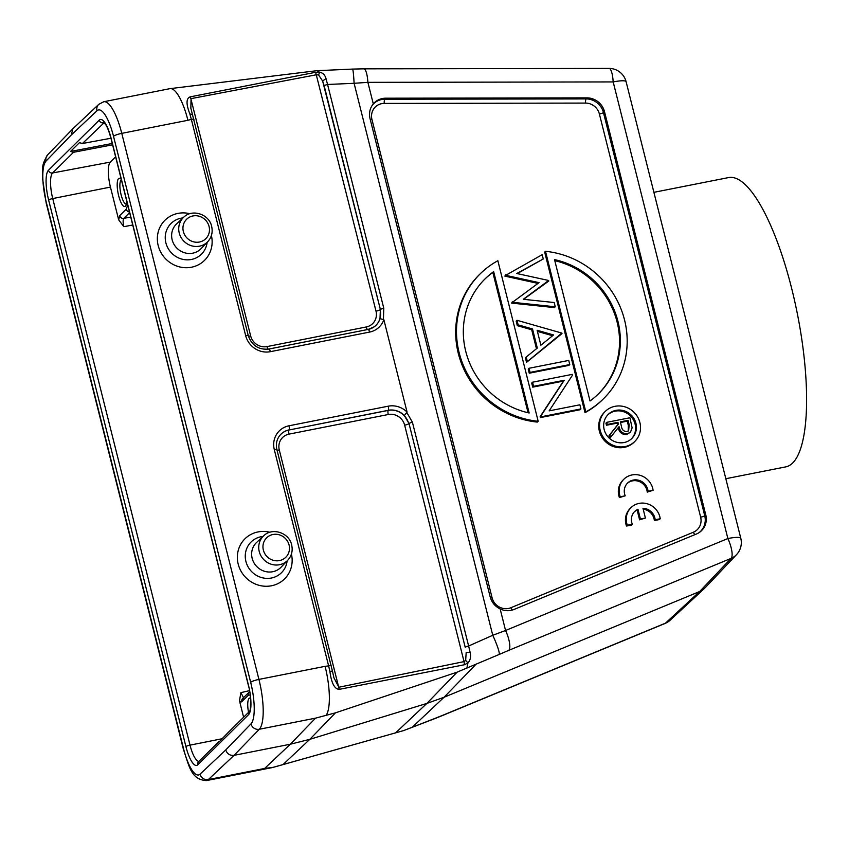 <?xml version="1.0" encoding="UTF-8"?>
<svg xmlns="http://www.w3.org/2000/svg" width="849" height="849" viewBox="0 0 849 849"><rect width="100%" height="100%" fill="white"/><g stroke="black" fill="none" stroke-linecap="round" stroke-linejoin="round"><path stroke-width="1.27" d="M228.742 731.912L220.634 740.264M110.943 138.238L82.417 143.513L79.456 142.653L70.531 151.462L73.523 152.289L112.599 144.808M70.531 151.462L112.259 143.46M132.741 224.996L123.848 226.683L118.68 219.87L110.444 187.077A21.066 5.858 -101.2 0 1 110.306 162.106L115.623 156.853M243.61 717.225L239.482 700.765L241.01 702.017L241.774 701.73A3.513 3.322 -134.6 0 1 242.591 698.61M241.01 702.017L243.621 697.931L240.883 692.635L239.482 700.765M653.9 192.33L728.665 177.558A147.45 40.996 78.8 0 1 794.696 301.172A147.45 40.996 78.8 0 1 792.616 463.045A147.45 40.996 78.8 0 1 785.813 466.865L725.831 478.709M626.106 81.695A17.553 17.553 0 0 0 609.051 68.419A17.553 4.213 89.9 0 1 613.18 81.928A17.553 3.046 -14.1 0 1 626.106 81.695L740.795 538.298A17.553 3.046 165.9 0 0 727.869 538.531A17.553 5.37 67.5 0 1 731.085 558.377A17.553 16.598 43.5 0 0 736.518 554.652A17.553 17.553 0 0 0 740.795 538.298M372.573 104.82L373.295 103.886A17.553 16.587 -134.6 0 1 382.432 98.516A17.553 16.587 -134.6 0 1 385.648 98.197L586.967 97.868A17.553 16.587 -134.6 0 1 604.499 111.675L705.774 514.865A17.553 16.587 -134.6 0 1 699.64 532.238A17.553 16.587 -134.6 0 1 696.509 533.968L514.059 609.444A17.553 16.587 -134.6 0 1 511.002 610.367A17.553 16.587 -134.6 0 1 500.157 608.945C495.052 606.409 491.73 602.419 490.191 596.953L370.037 118.627C368.816 113.055 369.899 108.141 373.295 103.886L367.882 82.342L354.107 83.298L492.76 635.285A17.553 2.08 66.1 0 1 499.297 654.409L457.133 672.143L335.44 712.852L315.552 718.148L290.316 744.223L309.821 739.33L426.845 703.428L444.08 697.241L699.693 591.498L731.085 558.377L508.784 650.345A17.553 5.37 -112.5 0 0 505.569 630.489L727.869 538.531L613.18 81.928L367.882 82.342A17.553 4.213 -90.1 0 0 363.765 68.833L609.051 68.419M264.612 768.451L208.345 779.573L234.048 755.345L290.316 744.223L264.612 768.451L273.346 767.294L403.71 730.564L434.189 718.71A17.553 8.469 69 0 1 433.255 719.22L405.504 729.875M273.346 767.294A42.132 11.716 78.8 0 1 272.911 767.443L403.71 730.564M704.373 588.506L670.19 620.152A17.553 16.566 -132.8 0 1 665.499 623.145L699.693 591.498L705.116 587.773M664.979 623.484L442.679 715.452A17.553 5.37 -112.5 0 0 443.199 715.102L665.499 623.145A17.553 5.37 67.5 0 1 664.979 623.484A17.553 17.553 0 0 0 670.19 620.152M326.472 714.816A42.132 11.716 78.8 0 0 325.093 666.338L328.616 665.86L329.9 671.453C331.439 683.158 334.548 689.123 339.229 689.356L464.456 664.746L467.916 662.931C470.399 660.246 471.131 656.733 470.113 652.372L468.627 646.004L492.76 635.285L505.569 630.489L500.157 608.945M532.535 382.209L531.718 383.016L532.748 387.144L563.418 381.084L564.235 380.278L540.983 415.83L541.216 416.763L580.918 408.921L579.878 404.803L549.133 410.874L572.449 375.237L572.237 374.367L532.535 382.209L533.575 386.327L564.235 380.278M580.918 408.921L580.1 409.738L540.399 417.581L540.166 416.636L563.418 381.084M529.033 368.275L528.216 369.082L529.256 373.21L568.957 365.367L569.775 364.561L568.734 360.432L529.033 368.275L530.073 372.403L569.775 364.561M516.988 320.296L516.171 321.113L517.317 325.676L518.134 324.859L532.514 328.956L537.311 348.058L526.21 357.026L527.356 361.568L561.868 333.095L516.988 320.296L518.134 324.859M536.462 348.748L531.697 329.762L517.317 325.676M526.21 357.026L525.393 357.832L526.529 362.374L527.356 361.568M561.996 333.604L526.529 362.374M505.558 274.8L504.868 276.127L505.686 275.32L539.041 282.643L512.467 302.297L555.257 306.786L554.195 302.531L523.281 299.294L548.656 280.488L516.786 273.505L543.254 258.966L542.171 254.679L505.686 275.32M537.99 283.396L504.868 276.127M512.329 301.766L511.639 303.104L512.467 302.297M555.257 306.786L554.439 307.593L511.639 303.104M548.794 281.04L523.557 299.326M543.254 258.966L517.253 273.601M585.003 412.678L544.676 252.121L545.493 251.315L585.821 411.871L585.003 412.678A87.765 82.915 -134.6 0 0 602.694 399.561L603.512 398.743A87.765 82.915 45.4 0 0 621.022 308.983A87.765 82.915 45.4 0 0 545.493 251.315M537.364 422.091A87.765 82.915 -134.6 0 1 461.835 364.423A87.765 82.915 -134.6 0 1 479.345 274.662L480.173 273.856A87.765 82.915 45.4 0 0 462.652 363.616A87.765 82.915 45.4 0 0 538.181 421.284L537.364 422.091M634.84 441.427L634.023 442.233A21.066 19.898 -134.6 0 1 624.27 447.37A21.066 19.898 -134.6 0 1 601.527 436.556A21.066 19.898 -134.6 0 1 604.414 412.264L605.241 411.447A21.066 19.898 45.4 0 0 602.344 435.749A21.066 19.898 45.4 0 0 625.087 446.553A21.066 19.898 45.4 0 0 634.84 441.427A21.066 19.898 45.4 0 0 637.726 417.124A21.066 19.898 45.4 0 0 614.984 406.321A21.066 19.898 45.4 0 0 605.241 411.447M627.178 483.463A12.257 11.578 45.4 0 1 639.552 481.659A12.257 11.578 45.4 0 1 647.235 492.102L653.114 490.298A17.553 16.587 45.4 0 0 641.441 475.78A17.553 16.587 45.4 0 0 623.877 479.218A17.553 16.587 45.4 0 0 620.226 496.792L625.214 495.805A12.257 11.578 -134.6 0 1 627.581 483.049A12.257 11.578 -134.6 0 1 640.093 480.736A12.257 11.578 -134.6 0 1 648.063 491.295L653.114 490.298M623.877 479.218L623.06 480.025A17.553 16.587 45.4 0 0 619.409 497.599L625.214 495.805M643.192 509.177A12.257 11.578 45.4 0 1 654.356 520.543L659.408 519.546L660.225 518.739A17.553 16.587 45.4 0 0 648.562 504.221A17.553 16.587 45.4 0 0 630.987 507.67A17.553 16.587 45.4 0 0 627.337 525.234L632.335 524.247A12.257 11.578 -134.6 0 1 634.691 511.501A12.257 11.578 -134.6 0 1 637.96 509.273L640.411 519.026L645.41 518.039L642.969 508.296A12.257 11.578 -134.6 0 1 655.173 519.737L660.225 518.739M630.987 507.67L630.17 508.477A17.553 16.587 45.4 0 0 626.52 526.051L631.507 525.064L632.335 524.247M645.41 518.039L639.594 519.832L637.143 510.079A12.257 11.578 45.4 0 0 634.288 511.915M532.748 387.144L533.575 386.327M540.399 417.581L541.216 416.763M540.166 416.636L540.983 415.83M529.256 373.21L530.073 372.403M531.697 329.762L532.514 328.956M553.559 334.952L540.866 345.203L537.12 330.272L553.559 334.952M552.603 335.726L537.406 331.397M585.821 411.871A87.765 82.915 45.4 0 0 603.512 398.743M554.524 259.603A80.74 76.283 -134.6 0 1 616.3 315.658A80.74 76.283 -134.6 0 1 598.577 393.756A80.74 76.283 -134.6 0 1 590.034 400.972L554.524 259.603M598.163 394.159A80.74 76.283 45.4 0 0 615.567 316.709A80.74 76.283 45.4 0 0 554.79 260.654M480.173 273.856A87.765 82.915 45.4 0 1 497.854 260.728L538.181 421.284M529.16 412.996A80.74 76.283 -134.6 0 1 467.375 356.941A80.74 76.283 -134.6 0 1 485.097 278.843A80.74 76.283 -134.6 0 1 493.651 271.627L529.16 412.996M528.078 412.752L492.834 272.433A80.74 76.283 45.4 0 0 484.694 279.257M492.834 272.433L493.651 271.627M624.079 442.531A16.853 15.919 -134.6 0 1 605.889 433.892A16.853 15.919 -134.6 0 1 608.202 414.45A16.853 15.919 -134.6 0 1 615.992 410.343A16.853 15.919 -134.6 0 1 634.192 418.992A16.853 15.919 -134.6 0 1 631.879 438.424A16.853 15.919 -134.6 0 1 624.079 442.531M631.465 438.827A16.853 15.919 45.4 0 0 633.216 419.533A16.853 15.919 45.4 0 0 615.175 411.149A16.853 15.919 45.4 0 0 607.799 414.864M606.759 422.335L605.942 423.142L606.473 425.253L617.159 423.142L617.584 424.85L618.412 424.044L609.879 434.784L610.537 437.384L619.059 426.654C619.972 431.557 622.763 433.924 627.432 433.733L630.457 432.215L632.112 427.843L629.916 417.761L606.759 422.335L607.29 424.447L617.976 422.335L618.412 424.044M610.537 437.384L609.72 438.19L609.062 435.59L617.584 424.85M630.457 432.215L626.604 434.539C621.946 434.73 619.154 432.364 618.242 427.461M626.604 434.539L627.432 433.733M609.062 435.59L609.879 434.784M617.159 423.142L617.976 422.335M606.473 425.253L607.29 424.447M620.354 421.868L628.069 420.34L629.173 424.744L628.631 430.708L626.902 431.621C623.675 431.494 621.839 429.679 621.394 426.166L620.354 421.868M620.502 422.484L627.252 421.146L628.069 420.34M627.252 421.146L628.356 425.551L628.196 431.08M647.235 492.102L648.063 491.295M619.409 497.599L620.226 496.792M654.356 520.543L655.173 519.737M639.594 519.832L640.411 519.026M637.143 510.079L637.96 509.273M626.52 526.051L627.337 525.234M470.113 652.372L466.175 652.467L465.666 660.405L467.916 662.931L466.854 668.205M272.911 767.443A42.132 11.716 78.8 0 1 272.656 767.507L206.487 780.581A42.132 11.716 -101.2 0 0 208.345 779.573A7.025 6.643 -133.3 0 1 200.056 774.161L225.749 749.943L250.975 723.879A35.106 9.763 -101.2 0 0 250.667 682.331L113.511 136.275A7.025 1.22 -14.1 0 1 121.768 133.357A42.132 11.716 -101.2 0 0 103.769 101.731L169.938 88.657A42.132 11.716 78.8 0 1 170.171 88.625A42.132 11.716 78.8 0 1 187.926 120.282L191.354 119.391L245.669 335.62A20.885 19.729 -134.6 0 0 270.364 351.677L369.612 332.076A20.885 19.729 -134.6 0 0 383.854 319.67L380.002 318.672L380.373 309.514L322.641 81.026L318.63 75.03L316.624 74.723L191.046 98.633L190.845 108.173L248.258 335.578A3.513 0.605 165.9 0 0 245.669 335.62M170.171 88.625L316.964 70.679L319.542 72.218L315.637 72.282L190.388 96.818C186.111 98.155 185.942 103.875 189.879 113.978L191.354 119.391A3.513 0.605 -14.1 0 1 193.943 119.348M316.964 70.679L352.558 69.087A17.553 0.934 87.5 0 1 354.107 83.298L327.576 84.475L325.984 78.554C324.987 74.914 322.843 72.802 319.542 72.218L318.63 75.03M406.979 412.794L412.423 422.25L468.627 646.004A3.513 0.605 165.9 0 0 465.21 647.278L409.006 423.524L404.347 415.575L407.064 412.062L383.854 319.67M465.666 660.405L464.042 661.615L464.456 664.746M333.922 677.789L332.426 671.039L333.922 677.789L338.9 687.234L464.042 661.615L404.655 425.169A3.513 0.605 165.9 0 0 408.73 423.757A17.362 16.396 45.4 0 0 388.205 410.407L288.957 430.008L388.29 410.3A17.383 16.418 -134.6 0 1 404.347 415.575M332.341 671.092L329.9 671.453M211.401 235.513A28.176 26.616 -134.6 0 1 191.503 267.223A28.176 26.616 -134.6 0 1 158.19 245.552A28.176 26.616 -134.6 0 1 177.982 213.396A28.176 26.616 -134.6 0 1 189.879 213.715M291.419 554.057A28.176 26.616 -134.6 0 1 271.521 585.768A28.176 26.616 -134.6 0 1 238.198 564.107A28.176 26.616 -134.6 0 1 258 531.941A28.176 26.616 -134.6 0 1 269.886 532.259M189.879 113.978L192.553 114.551M315.637 72.282L376.011 311.169A13.849 13.085 45.4 0 1 366.28 326.971L267.032 346.583A13.849 13.085 45.4 0 1 250.657 335.928L190.388 96.818M383.44 319.044L383.78 308.24L327.576 84.475A3.513 0.605 -14.1 0 0 324.159 85.76L322.641 81.026L325.984 78.554M71.284 134.98L72.865 128.772L98.771 104.342A7.025 6.643 46.7 0 0 96.977 110.763L71.284 134.98L46.058 161.045A7.025 6.622 -135.9 0 1 47.629 154.858L72.865 128.783M250.975 723.879A7.025 6.622 44.1 0 0 259.295 729.259L234.048 755.345C229.93 755.737 227.161 753.944 225.749 749.943M228.477 732.178L249.404 711.504A3.513 3.322 45.4 0 0 248.566 714.656L197.796 764.79A3.513 3.322 -134.6 0 1 198.645 761.638L219.35 741.188M249.404 711.504L249.404 711.504C250.667 711.717 251.824 696.7 248.301 685.09A3.513 0.605 165.9 0 1 248.396 684.888A25.109 6.983 78.8 0 1 248.566 714.656M248.396 684.888L111.113 138.323A3.513 0.605 -14.1 0 0 111.017 138.525L248.301 685.09M111.113 138.323A25.109 6.983 78.8 0 0 99.237 120.134A3.513 3.322 45.4 0 0 103.355 122.829A21.596 6.007 78.8 0 1 103.939 122.415M82.417 143.513L104.215 122.67M99.237 120.134L48.467 170.267A3.513 3.322 -134.6 0 0 52.585 172.973L73.523 152.289M110.306 162.106L52.585 172.973A21.596 6.007 78.8 0 0 52.734 198.57L110.444 187.077M222.194 738.726L190.017 745.135L52.734 198.57A3.513 0.605 -14.1 0 0 48.626 200.035A25.109 6.983 78.8 0 1 48.467 170.267M198.899 761.383A21.596 6.007 78.8 0 1 190.017 745.135A3.513 0.605 165.9 0 0 185.92 746.589L48.626 200.035M240.883 692.635L249.5 690.64M118.68 219.87L119.677 215.657L126.225 209.194L127.711 204.97M126.788 201.309A14.391 4.001 78.8 0 1 125.461 206.148A14.391 4.001 78.8 0 1 118.648 195.716A14.391 4.001 78.8 0 1 118.552 178.651A14.391 4.001 78.8 0 1 121.301 179.468M123.848 226.683C122.903 222.523 122.893 219.742 123.805 218.363L130.735 217.047M119.677 215.657A3.513 3.322 -134.6 0 0 123.805 218.363L129.621 212.611M126.225 209.194A3.513 3.322 45.4 0 0 129.462 211.942M241.774 701.73L248.322 695.257L250.179 694.97M248.524 712.375A14.391 4.001 78.8 0 1 249.097 698.387A14.391 4.001 78.8 0 1 250.508 698.101M249.245 692.031A3.513 3.322 45.4 0 0 249.171 692.115L242.612 698.578M249.139 692.137A3.513 3.322 45.4 0 0 248.322 695.257M250.508 707.493A12.289 3.417 78.8 0 1 250.731 701.943M475.143 665.138L444.08 697.241L412.434 727.073M508.784 650.345L499.297 654.409M457.133 672.143L426.845 703.428L396.005 732.507M434.189 718.71L443.199 715.102M508.477 608.457A13.849 13.085 45.4 0 0 510.896 607.725L693.336 532.249A13.849 13.085 45.4 0 0 700.648 517.168L599.383 113.989A13.849 13.085 45.4 0 0 585.534 103.079L384.215 103.419A13.849 13.085 45.4 0 0 381.679 103.663A13.849 13.085 45.4 0 0 371.947 119.476L492.102 597.802A13.849 13.085 45.4 0 0 508.477 608.457M512.478 610.006A3.513 1.072 67.5 0 1 510.896 607.725M699.151 532.578A17.362 16.396 45.4 0 0 704.734 515.746A3.513 0.605 -14.1 0 1 700.648 517.168M599.383 113.989A3.513 0.605 165.9 0 0 603.459 112.567L604.499 111.675M705.774 514.865L704.734 515.746L603.459 112.567A17.362 16.396 45.4 0 0 586.118 98.909L384.799 99.237L385.648 98.197M693.336 532.249A3.513 1.072 -112.5 0 0 695.013 534.594M586.967 97.868L586.118 98.909A3.513 0.838 -90.1 0 0 585.534 103.079M384.215 103.419A3.513 0.838 89.9 0 1 384.799 99.237A17.362 16.396 45.4 0 0 381.615 99.545A17.362 16.396 45.4 0 0 372.318 105.202M492.102 597.802A3.513 0.605 -14.1 0 1 490.489 598.025M370.313 119.698A3.513 0.605 165.9 0 0 371.947 119.476M629.173 424.744L628.356 425.551M325.093 666.338L258.924 679.402L121.768 133.357L187.926 120.282M315.552 718.148L259.295 729.259A42.132 11.716 -101.2 0 0 258.924 679.402A7.025 1.22 165.9 0 0 250.667 682.331M283.725 763.92L309.821 739.33L335.44 712.852M465.21 647.278L409.006 423.524A3.513 0.605 -14.1 0 1 412.423 422.25M404.655 425.169A13.849 13.085 45.4 0 0 388.269 414.514L289.021 434.126A13.849 13.085 45.4 0 0 279.289 449.938L339.229 689.356M331.142 665.966A3.513 0.605 165.9 0 0 331.206 665.796A3.513 0.605 165.9 0 0 328.616 665.86L274.301 449.63A3.513 0.605 -14.1 0 1 276.891 449.577L332.426 671.039M274.301 449.63A20.885 19.729 -134.6 0 1 288.978 425.795L388.226 406.183A20.885 19.729 -134.6 0 1 407.064 412.062M248.195 335.737A3.513 0.605 165.9 0 0 248.258 335.578C251.835 345.543 258.701 350.032 268.857 349.045A3.513 0.976 -101.2 0 0 268.74 349.098M324.159 85.76L380.373 309.514A3.513 0.605 165.9 0 1 383.78 308.24M380.002 318.672A17.383 16.418 -134.6 0 1 374.122 326.854A17.383 16.418 -134.6 0 1 368.233 329.444M367.988 329.497A3.513 0.976 78.8 0 1 368.105 329.444A3.513 0.976 78.8 0 1 369.612 332.076M270.364 351.677A3.513 0.976 -101.2 0 0 268.857 349.045L368.105 329.444L374.122 326.854M250.657 335.928A3.513 0.605 -14.1 0 1 248.407 336.14M374.08 326.897A17.362 16.396 45.4 0 0 380.097 309.747A3.513 0.605 -14.1 0 1 376.011 311.169M366.28 326.971A3.513 0.976 -101.2 0 0 367.532 329.55M268.263 349.151A3.513 0.976 78.8 0 1 267.032 346.583M388.226 406.183A3.513 0.976 78.8 0 1 388.29 410.3L388.205 410.407A3.513 0.976 -101.2 0 0 388.269 414.514M277.029 450.14A3.513 0.605 165.9 0 0 279.289 449.938M289.021 434.126A3.513 0.976 78.8 0 1 288.957 430.008A17.362 16.396 45.4 0 0 279.342 436.068M276.891 449.577C275.734 444.515 276.562 440.005 279.374 436.025A17.383 16.418 -134.6 0 1 289.042 429.902A3.513 0.976 -101.2 0 0 288.978 425.795M113.511 136.275A35.106 9.763 -101.2 0 0 96.977 110.763M46.058 161.045A35.106 9.763 -101.2 0 0 46.366 202.593L183.522 748.638A35.106 9.763 -101.2 0 0 200.056 774.161M197.796 764.79A25.109 6.983 78.8 0 1 185.92 746.589M183.522 748.638A7.025 1.22 165.9 0 0 183.331 749.041L46.175 202.996A7.025 1.22 -14.1 0 1 46.366 202.593M183.002 217.896A21.607 20.418 45.4 0 0 181.06 218.182A21.607 20.418 45.4 0 0 165.884 242.846A21.607 20.418 45.4 0 0 191.428 259.465A21.607 20.418 45.4 0 0 207.135 242.336M172.145 239.789A17.415 16.449 -134.6 0 1 176.624 223.871L183.639 217.302A17.15 16.205 45.4 0 0 179.235 232.987A17.15 16.205 45.4 0 0 191.354 245.732A17.15 16.205 45.4 0 0 207.74 241.71L201.075 248.64A17.415 16.449 -134.6 0 1 184.456 252.726A17.415 16.449 -134.6 0 1 172.145 239.789M209.066 226.45A13.648 12.894 45.4 0 0 192.935 215.954A13.648 12.894 45.4 0 0 183.352 231.533A13.648 12.894 45.4 0 0 199.483 242.018A13.648 12.894 45.4 0 0 209.066 226.45M263.01 536.441A21.607 20.418 45.4 0 0 261.078 536.727A21.607 20.418 45.4 0 0 245.902 561.391A21.607 20.418 45.4 0 0 271.447 578.01A21.607 20.418 45.4 0 0 287.142 560.881M252.164 558.334A17.415 16.449 -134.6 0 1 256.631 542.415L263.646 535.846A17.15 16.205 45.4 0 0 259.242 551.532A17.15 16.205 45.4 0 0 271.372 564.277A17.15 16.205 45.4 0 0 287.747 560.255L281.093 567.185A17.415 16.449 -134.6 0 1 264.474 571.271A17.415 16.449 -134.6 0 1 252.164 558.334M289.074 544.994A13.648 12.894 45.4 0 0 272.943 534.509A13.648 12.894 45.4 0 0 263.36 550.078A13.648 12.894 45.4 0 0 279.491 560.573A13.648 12.894 45.4 0 0 289.074 544.994M126.066 204.078A12.289 3.417 78.8 0 1 120.749 193.232A12.289 3.417 78.8 0 1 121.046 180.275A12.289 3.417 78.8 0 1 121.322 180.062M104.363 122.267L103.674 122.235L105.87 124.909C105.881 124.973 108.099 127.828 111.017 138.525M736.518 554.652L705.126 587.773M433.255 719.22L442.679 715.452M352.558 69.087L363.765 68.833M103.769 101.731L98.771 104.342M206.487 780.581C190.951 779.838 189.104 765.809 183.331 749.041M46.175 202.996L42.45 177.781C43.278 169.567 40.179 167.179 47.629 154.858M207.74 241.71C211.645 237.37 212.95 232.276 211.656 226.407C209.151 214.118 192.139 208.546 183.639 217.302M287.747 560.255C291.663 555.925 292.969 550.821 291.663 544.952C289.159 532.663 272.158 527.102 263.646 535.846M126.671 200.831L125.96 204.259"/></g></svg>

